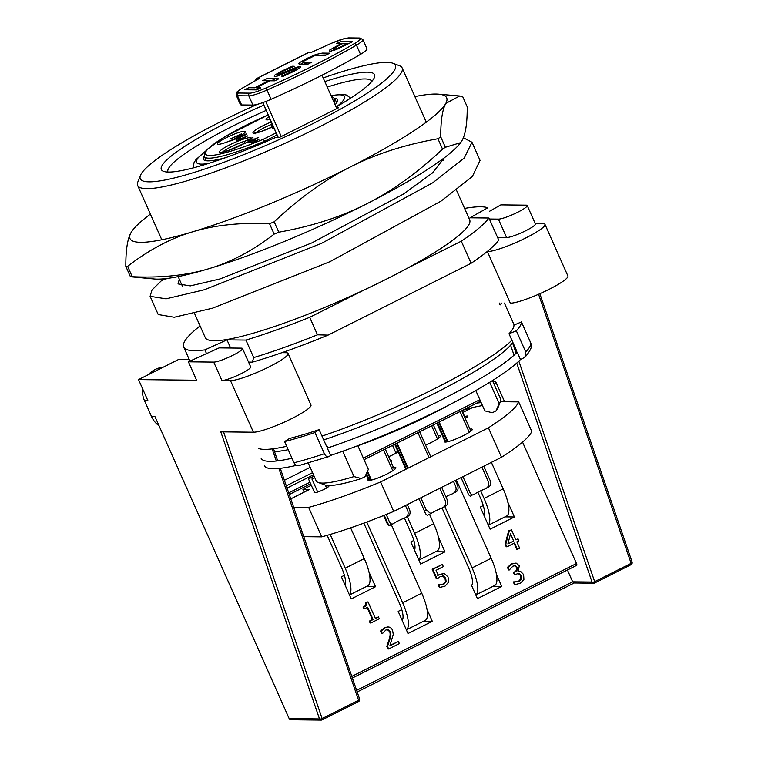 <?xml version="1.0" encoding="UTF-8"?>
<svg xmlns="http://www.w3.org/2000/svg" width="758" height="758" viewBox="0 0 758 758"><rect width="100%" height="100%" fill="white"/><g stroke="black" fill="none" stroke-linecap="round" stroke-linejoin="round"><path stroke-width="1.14" d="M132.262 276.717C161.302 278.044 186.913 275.353 209.085 268.635A173.25 25.507 156 0 1 154.405 279.001L130.442 276.746L132.262 276.717L127.647 266.323L125.828 266.352C125.752 250.301 127.439 239.149 130.878 232.905L132.688 230.138A173.25 25.507 -24 0 0 130.878 232.905A173.25 25.507 -24 0 0 192.712 231.787A173.25 25.507 -24 0 0 350.177 167.054C324.595 179.949 299.258 198.198 274.178 221.81L269.545 223.714C240.447 222.378 214.836 225.079 192.712 231.787C170.541 238.372 148.852 249.884 127.647 266.323M125.828 266.352L130.442 276.746M278.792 232.194C311.699 226.377 340.958 216.949 366.55 203.902A173.25 25.507 156 0 1 209.085 268.635C231.313 262.022 253.001 250.51 274.159 234.099L278.792 232.194L274.178 221.81M460.656 142.656L460.362 143.054A173.25 25.507 156 0 1 366.55 203.902C392.199 190.959 417.525 172.71 442.558 149.146L445.363 147.27L460.656 142.656L462.172 140.277C465.62 134.005 467.298 122.853 467.222 106.831L462.607 96.437L459.632 95.991L445.799 103.429C442.359 109.683 440.682 120.835 440.749 136.885L437.935 138.752C404.962 144.598 375.703 154.026 350.177 167.054A173.25 25.507 -24 0 0 445.799 103.429A173.25 25.507 -24 0 0 438.645 94.181A173.25 25.507 -24 0 0 414.891 96.588M150.397 214.116A173.25 25.507 -24 0 0 132.688 230.138M167.518 278.394L161.558 280.564L151.988 290.001L150.103 296.312L166.087 298.832L204.366 289.755L321.714 243.271L432.809 182.735L464.18 158.1L471.997 142.248L463.356 137.748M444.283 157.844L432.505 172.919L403.408 194.086L311.813 242.92L219.848 278.991L190.334 285.889L178.045 283.899L179.324 279.228M480.051 160.393L472.367 176.519L440.995 201.154L329.901 261.7L212.553 308.184L174.274 317.251L158.214 314.542M165.443 278.65L162.733 279.626L162.43 278.935M390.256 460.201A15.283 2.255 156 0 1 391.715 460.504A15.283 2.255 156 0 1 390.967 461.802M469.979 429.113A15.283 2.255 156 0 1 472.262 429.322A15.283 2.255 156 0 1 461.357 436.599A15.283 2.255 156 0 1 445.268 442.066A15.283 2.255 156 0 1 444.321 441.734A15.283 2.255 156 0 1 444.69 440.834M395.24 451.446A8.149 1.203 156 0 1 397.675 450.906M398.035 451.711A8.149 1.203 156 0 1 388.664 456.619M325.807 486.323A8.149 1.203 156 0 1 328.944 485.944A8.149 1.203 156 0 1 323.135 489.829A8.149 1.203 156 0 1 314.551 492.747A8.149 1.203 156 0 1 314.049 492.567M391.564 467.932A15.283 2.255 156 0 1 395.884 467.686A15.283 2.255 156 0 1 384.979 474.963A15.283 2.255 156 0 1 368.89 480.43A15.283 2.255 156 0 1 367.943 480.098A15.283 2.255 156 0 1 369.847 477.872M438.219 435.859A15.283 2.255 156 0 1 440.322 436.096A15.283 2.255 156 0 1 425.589 445.088M500.375 401.683L518.671 401.892L531.775 431.368A138.6 20.409 156 0 1 501.512 457.273L393.715 511.423A138.6 20.409 156 0 1 321.724 536.863L303.778 536.664M321.724 536.863L308.629 507.386L293.649 507.216M306.251 489.535L306.819 490.814M462.844 412.447L472.509 407.596M518.671 401.892A138.6 20.409 156 0 1 488.417 427.796L380.611 481.946A138.6 20.409 156 0 1 308.629 507.386M501.512 457.273L488.417 427.796M393.715 511.423L380.611 481.946M290.778 498.868L309.302 489.573L302.982 489.497M464.682 416.568A8.149 1.203 156 0 1 465.223 418.407M429.502 514.218L433.728 523.731L414.635 533.329L407.207 516.596M418.909 560.105L437.158 550.943A30.576 9.257 -116.7 0 0 433.728 523.731M418.842 559.954A30.576 9.257 -116.7 0 0 414.635 533.329M404.412 517.998L411.206 533.291A20.381 6.168 -116.7 0 1 414.531 550.251M395.998 453.151L392.559 445.401M456.363 479.956L491.193 558.324L472.092 567.922L444.823 506.534M475.816 594.983L494.623 585.536A30.576 9.257 -116.7 0 0 491.193 558.324M475.806 594.964A30.576 9.257 -116.7 0 0 472.092 567.922M442.028 507.936L468.662 567.884A20.381 6.168 -116.7 0 1 471.353 585.745M391.223 524.498L421.751 593.201L402.659 602.79L366.777 522.035M402.659 602.79A30.576 9.257 -116.7 0 1 406.373 629.841L425.181 620.414A30.576 9.257 -116.7 0 0 421.751 593.201M363.84 523.124L399.229 602.752A20.381 6.168 -116.7 0 1 402.166 620.366M512.901 566.188L509.272 569.988L508.106 567.372L512.133 563.961L516.255 563.166L519.315 565.8L518.017 571.703L520.888 571.731L523.607 574.526L523.92 579.444L520.405 583.29L515.156 584.541L513.99 581.926L519.315 581.234L521.485 578.875L521.163 575.53L518.936 573.38L515.042 574.536L514.132 572.489L514.909 572.101C517.117 570.964 517.837 569.343 517.07 567.24L515.26 565.695L512.901 566.188M518.908 540.842L516.842 541.875L519.656 548.205L517.42 549.332L514.606 543.003L506.941 546.85L505.785 544.253L509.329 530.856L511.47 529.785L515.961 539.895L518.027 538.853L518.908 540.842M510.522 533.822L513.725 541.013L507.888 543.95L510.522 533.822M379.294 618.784L370.833 623.029L369.989 621.153L373.144 619.57L367.658 607.224L364.503 608.807L363.755 607.12C366.133 606.097 366.948 604.638 366.199 602.752L368 601.843L375.381 618.443L378.46 616.898L379.294 618.784M448.063 577.009L448.499 582.22L445.041 586.161L440.028 587.403L438.863 584.788L444.131 584.011L446.14 581.632L445.685 578.183L443.525 576.023L440.303 576.592L437.072 578.771L432.846 569.277L442.378 564.492L443.335 566.652L436.049 570.31L438.228 575.227L444.292 573.455L448.063 577.009M399.362 643.608L388.655 648.99L387.499 646.375L389.716 639.837C390.967 635.848 391.137 633.091 390.237 631.547L388.352 629.661L385.888 629.983L382.326 633.726L381.16 631.101L385.111 627.757C388.522 626.212 390.995 627.037 392.54 630.22L393.279 634.361L389.887 645.759L398.414 641.476L399.362 643.608M287.064 488.067L313.499 474.792M494.017 384.116L496.272 382.989L504.601 401.731M522.565 442.141L576.506 563.535A2.037 0.616 63.3 0 1 576.734 565.354A2.037 0.616 63.3 0 1 576.639 565.373L352.385 678.012L576.734 565.354M496.433 574.479L501.749 586.436L477.445 598.649L471.713 585.754M423.57 621.219L432.306 621.314L426.991 609.356M432.306 621.314L408.003 633.527L398.187 611.412L401.778 609.603M435.547 551.748L444.974 551.852L438.361 536.967M444.974 551.852L420.671 564.066L410.845 541.951L413.849 540.445M366.114 586.626L375.532 586.73L368.919 571.845M375.532 586.73L351.238 598.934L341.413 576.829L344.416 575.322M504.989 516.871L514.407 516.975L507.794 502.09M514.407 516.975L490.104 529.188L480.288 507.074L483.282 505.567M303.92 537.071L304.697 536.673M388.532 648.706L387.973 648.981L386.817 646.366L389.034 639.828C390.275 635.839 390.455 633.082 389.546 631.537L387.243 629.566M382.06 633.138L381.634 633.716L380.469 631.092L384.429 627.757L387.764 626.98M390.057 645.323L397.855 641.761M440.019 587.374L439.346 587.393L438.181 584.778L438.91 584.769M439.839 584.788L443.439 584.001L445.448 581.623L445.003 578.174L442.397 575.919M436.892 578.363L436.381 578.761L432.164 569.267L441.819 564.767M437.546 575.218L443.61 573.455M370.7 622.744L370.141 623.029L369.307 621.143L372.453 619.561L367.099 607.499M364.38 608.513L363.821 608.797L363.073 607.111C365.441 606.087 366.256 604.628 365.517 602.743L367.44 602.127M375.248 618.158L377.901 617.183M517.288 549.048L516.729 549.323L514.047 543.278M506.808 546.565L506.249 546.84L505.103 544.244L508.646 530.846L510.911 530.069M515.828 539.601L517.468 539.137M509.016 569.4L508.59 569.978L507.424 567.363L511.451 563.952L515.573 563.156M517.96 571.57L519.277 571.513M515.146 584.522L514.474 584.532L513.308 581.917L514.009 581.917M515.241 581.964L518.624 581.225L520.793 578.875L520.481 575.521L518.093 573.351M514.919 574.242L514.36 574.526L513.45 572.48L514.227 572.091C516.435 570.954 517.145 569.334 516.378 567.23L514.492 565.676M310.647 483.784L289.281 494.51L310.638 483.765M359.444 698.876A2.037 0.796 161 0 1 359.633 699.084A2.037 0.796 161 0 1 358.581 700.24L322.131 718.546A2.037 0.796 161 0 1 319.516 718.935A2.037 1.923 90.6 0 0 322.074 719.901L358.525 701.595A2.037 1.923 90.6 0 0 359.605 699.407M631.982 561.991A2.037 0.796 161 0 1 632.172 562.199A2.037 0.796 161 0 1 631.13 563.355L594.67 581.661A2.037 0.796 161 0 1 592.055 582.049A2.037 1.923 90.6 0 0 593.77 583.215L574.005 582.987L572.678 581.831L356.63 690.349M593.77 583.215A2.037 1.923 90.6 0 0 594.613 583.016L631.063 564.71A2.037 1.923 90.6 0 0 632.144 562.512M242.513 348.509A16.306 2.397 156 0 1 230.887 356.269A16.306 2.397 156 0 1 213.728 362.106L188.41 361.822L219.128 347.903L241.499 348.149A16.306 2.397 156 0 1 242.513 348.509L250.699 366.929A16.306 2.397 156 0 1 239.073 374.689A16.306 2.397 156 0 1 221.914 380.525L230.489 380.62L253.418 432.212L220.786 431.842L319.516 718.935L289.158 718.593A2.037 1.923 90.6 0 0 290.873 719.759L321.231 720.1M489.393 211.349L500.877 204.878L526.194 205.162A16.306 2.397 156 0 1 527.208 205.513A16.306 2.397 156 0 1 515.573 213.282A16.306 2.397 156 0 1 498.413 219.109L489.384 219.015M544.983 224.387A32.613 4.804 156 0 1 521.722 239.916A32.613 4.804 156 0 1 487.403 251.58L510.333 303.172A32.613 4.804 -24 0 0 544.651 291.498A32.613 4.804 -24 0 0 567.903 275.978L544.983 224.387A32.613 4.804 156 0 0 542.955 223.676L535.243 223.591M289.158 718.593L154.897 416.445L151.467 416.407A23.441 22.067 90.6 0 0 159.066 425.806M514.701 543.211A23.441 22.067 90.6 0 0 514.492 544.291M142.504 388.541A23.441 22.067 90.6 0 0 144.513 400.745L147.943 400.783L138.524 379.597L196.597 380.241L188.41 361.822M144.513 400.745L151.467 416.407M483.737 514.853L484.239 514.597M414.304 549.721L414.806 549.474M162.932 367.336A23.441 22.067 90.6 0 0 148.464 374.604M492.681 381.113L494.775 381.132A2.037 0.616 63.3 0 1 496.272 382.989M567.439 570.025L572.678 581.831L592.055 582.049L516.757 363.091M281.938 352.678L286.041 352.726A32.613 4.804 156 0 1 288.068 353.427A32.613 4.804 156 0 1 264.807 368.957A32.613 4.804 156 0 1 230.489 380.62M189.311 359.662L178.452 359.548L138.524 379.597M253.418 432.212A32.613 4.804 -24 0 0 287.737 420.538A32.613 4.804 -24 0 0 310.988 405.018L288.068 353.427M527.208 205.513L535.394 223.942A16.306 2.397 156 0 1 523.759 231.702A16.306 2.397 156 0 1 506.6 237.538L497.57 237.434M311.301 485.253L302.954 489.45L304.157 492.15M493.013 586.341L501.749 586.436M390.048 633.318L390.74 633.328M284.392 480.288L310.183 467.335M494.775 381.132L493.07 381.985M312.552 472.66L286.306 485.84M456.487 190.182L469.704 219.943A144.721 21.309 156 0 1 406.108 268.891A144.721 21.309 156 0 1 364.882 289.603A144.721 21.309 156 0 1 205.21 337.481L194.446 313.272M364.882 289.603L309.709 317.318A168.162 24.758 156 0 1 245.905 340.077L226.983 339.868L204.868 349.883A168.257 24.768 156 0 1 183.692 347.041A168.257 24.768 156 0 1 200.074 325.931M464.588 208.422A168.162 24.758 156 0 1 487.801 207.777L470.007 217.802L488.938 218.01A168.162 24.758 156 0 1 461.29 241.177L406.108 268.891M488.938 218.01L498.764 240.125A168.162 24.758 156 0 1 471.116 263.291L328.091 335.121L317.488 334.818A168.162 24.758 156 0 1 253.684 357.587L245.905 340.077M511.868 340.181A142.684 21.006 156 0 1 321.989 436.096M286.676 446.272A142.684 21.006 156 0 1 258.506 448.48M274.557 451.683A137.586 20.258 -24 0 0 288.192 449.684M323.675 439.877A137.586 20.258 -24 0 0 512.815 342.294M501.36 303.067A142.684 21.006 156 0 1 500.109 304.934L499.276 303.048M328.091 335.121A163.065 24.01 -24 0 1 252.348 362.153L253.684 357.587M471.116 263.291L461.29 241.177M317.488 334.818L309.709 317.318M252.348 362.153L248.558 362.106M323.183 77.932A139.624 20.561 156 0 1 392.805 63.246A139.624 20.561 156 0 1 305.123 127.458A139.624 20.561 156 0 1 148.956 181.835A139.624 20.561 156 0 1 140.457 175.382A139.624 20.561 156 0 1 257.227 104.348M140.457 175.382L137.852 181.929A144.721 21.309 -24 0 0 137.672 185.483A144.721 21.309 -24 0 0 146.664 188.619A144.721 21.309 -24 0 0 298.955 136.847A144.721 21.309 -24 0 0 402.166 67.955A144.721 21.309 -24 0 0 399.409 65.709L392.805 63.246M336.107 107.011A116.694 17.178 -24 0 0 374.357 77.591A116.694 17.178 -24 0 0 324.812 81.589M263.803 105.125A116.694 17.178 -24 0 0 163.463 171.308A116.694 17.178 -24 0 0 275.884 137.35L279.541 137.387L338.561 107.75L336.429 107.721M167.925 172.019A111.597 16.43 156 0 1 266.153 110.412M327.238 87.047A111.597 16.43 156 0 1 371.894 81.381M230.612 348.036L226.983 339.868M206.527 353.616L204.868 349.883M272.634 124.994L271.402 125.856L271.497 126.652L273.24 126.359M241.707 133.749L230.015 139.112L239.348 134.839L235.35 138.354L235.814 138.828L242.863 136.26L246.909 134.024L245.943 134.005L238.126 137.643L241.707 133.749M235.312 138.43A15.283 2.255 156 0 1 218.323 144.323A15.283 2.255 156 0 1 217.394 143.992A15.283 2.255 156 0 1 230.451 135.729A15.283 2.255 156 0 1 245.336 131.57A15.283 2.255 156 0 1 243.858 133.484A15.283 2.255 156 0 1 237.879 137.132M270.142 119.394A15.283 2.255 156 0 1 267.006 119.906A15.283 2.255 156 0 1 266.067 119.575A15.283 2.255 156 0 1 268.938 116.675M274.055 128.197L272.321 128.49L272.217 127.695L273.449 126.842M240.21 137.501L238.95 139.481L247.724 135.862L243.678 138.098L236.629 140.675L236.174 140.202L238.173 138.297M239.225 137.435L240.163 136.686L238.258 137.634M235.88 138.828L230.839 140.95L235.321 138.705M237.747 137.492L241.556 135.578L242.522 135.587L241.205 136.658M251.902 140.202L250.604 140.846L255.162 140.922L258.942 139.349L254.489 142.068L248.368 141.973L245.147 143.224M248.236 141.68L251.211 140.183M276.13 132.858L263.433 139.216L264.921 142.144M252.945 137.425L243.773 141.661L247.544 140.126L253.674 140.23L258.118 137.501L254.347 139.074L249.789 139.008L252.945 137.425M245.279 143.518L244.464 141.67M248.368 141.973L247.544 140.126M364.048 459.67L480.525 401.2M335.093 104.727A73.374 10.802 -24 0 0 337.424 101.477A73.374 10.802 -24 0 0 334.581 98.189M204.262 156.091A73.374 10.802 -24 0 0 204.802 160.402A73.374 10.802 -24 0 0 225.173 157.787M355.398 446.595A100.899 14.857 -24 0 0 446.794 406.193M357.861 445.732L368.36 469.363L364.968 476.706L361.253 478.563L354.014 476.574A100.899 14.857 156 0 1 318.123 482.448A100.899 14.857 156 0 1 316.2 480.885L308.288 463.072M489.696 382.345L499.171 403.663L496.026 410.874L492.312 412.74L484.826 410.864L475.816 390.588M481.178 402.669A87.142 12.829 -24 0 0 476.971 403.066M318.123 482.448L324.737 484.902A95.802 14.108 -24 0 0 361.253 478.563M354.014 476.574L342.758 451.237M492.463 380.62L500.612 398.945A100.899 14.857 156 0 1 500.479 401.418A100.899 14.857 156 0 1 499.171 403.663M462.57 410.286A92.23 13.578 156 0 1 482.486 405.596M496.026 410.874A95.802 14.108 -24 0 0 497.873 407.965L500.479 401.418M347.079 43.803L342.284 43.756L333.776 48.398L333.833 49.279L337.85 48.199L347.079 43.803M274.747 80.841L270.038 80.793L256.052 87.814L260.771 87.862L256.735 89.889L244.72 89.757L248.757 87.729L254.631 87.795L268.616 80.774L262.742 80.708L266.778 78.68L278.783 78.813L274.747 80.841M304.337 62.109L311.87 62.194L307.833 64.222L300.339 64.136C298.576 64.184 298.33 63.681 299.59 62.639L306.573 58.555L315.764 54.519L322.33 53.098L329.825 53.183L325.779 55.211L314.561 55.751L303.257 61.426L304.337 62.109M283.52 76.151L281.606 76.132L291.678 71.745C295.573 69.745 297.041 68.694 296.065 68.571L283.369 73.659C278.764 75.705 275.741 76.71 274.311 76.653L274.519 75.241L281.36 71.243L292.266 66.249L294.265 66.268L283.037 71.11C278.612 73.365 277.021 74.511 278.271 74.54L295.971 67.415L300.111 66.448C301.798 66.695 299.533 68.419 293.327 71.622L283.52 76.151M352.498 41.794L336.164 49.611L329.673 51.402L329.664 50.037L340.92 43.737L336.448 43.689L340.484 41.662L352.498 41.794M311.396 52.397L309.861 52.169A2.037 1.923 -89.4 0 0 309.027 52.368L311.396 52.397A158.877 23.394 156 0 1 331.445 43.32A18.344 2.7 156 0 1 347.808 38.099L359.093 38.222A18.344 2.7 156 0 1 354.412 43.576A158.877 23.394 156 0 1 266.096 87.928A18.344 2.7 156 0 1 249.733 93.149L238.448 93.026A18.344 2.7 156 0 1 243.129 87.672A158.877 23.394 156 0 1 259.321 78.548L258.601 78.946M308.468 58.309A10.195 3.089 63.3 0 1 308.298 57.712M259.321 78.548L256.943 78.529A10.195 3.089 -116.7 0 0 256.469 78.633L308.544 52.473A10.195 3.089 63.3 0 1 309.027 52.368L256.943 78.529A2.037 1.923 90.6 0 0 255.844 80.424M310.742 56.566A8.149 2.473 -116.7 0 0 310.884 57.172M314.466 55.789L314.172 55.116M336.827 108.621L321.989 75.232M243.129 87.672A2.037 1.213 -120.3 0 0 242.92 87.757C232.99 94.466 237.301 91.898 236.259 95.3L240.352 104.509A20.381 3.004 -24 0 0 241.622 104.955L252.907 105.078A20.381 3.004 -24 0 0 271.089 99.279A160.914 23.688 -24 0 0 360.533 54.349A20.381 3.004 -24 0 0 367.014 48.844L362.921 39.634L359.936 38.023A2.037 1.923 -89.4 0 0 359.093 38.222M259.89 85.881L259.634 85.284M265.717 101.506L281.275 136.516M249.107 89.804L255.455 89.643L259.028 87.843M260.449 87.862L257.199 89.662M267.129 80.755L275.22 80.604M266.465 82.584L265.044 82.565M320.795 55.154L326.253 54.974M300.841 64.146L304.129 62.109M305.616 62.128L304.081 63.274L305.161 63.956L308.307 63.985M294.132 68.106L279.882 75.137M276.395 76.321L280.015 74.199M294.843 70.845L282.734 76.141M294.976 69.935L298.586 68.694M331.417 51.174L334.676 49.204M340.835 43.737L348.926 43.585M338.722 45.546L337.357 45.527M338.324 48.019L334.666 50.18M344.89 45.613L343.507 45.603M420.842 497.798L426.29 510.049L430.8 513.564L432.013 512.872A12.232 1.8 156 0 1 440.351 508.694C444.937 507.31 446.576 504.591 445.249 500.536L439.801 488.275M408.174 468.103L397.078 443.136M429.028 457.624L417.942 432.676M426.29 510.049L424.404 510.987C425.825 514.853 427.247 516.037 428.658 514.559M441.687 487.328L447.135 499.588C448.452 503.501 447.315 505.974 443.714 507.007A14.269 2.103 -24 0 0 443.544 507.074M424.404 510.987L418.956 498.745M406.44 468.975L395.344 444.008M419.676 431.795L430.771 456.752M483.784 466.179L490.142 480.487C491.459 484.4 490.312 486.873 486.721 487.906A14.269 2.103 -24 0 0 486.541 487.972M472.499 494.87A14.269 2.103 -24 0 0 471.666 495.457C470.254 496.935 468.832 495.751 467.402 491.885L461.054 477.597M445.96 442.028L437.451 422.888M461.793 410.684L470.889 431.15M462.939 476.649L469.287 490.938C470.69 494.965 472.594 495.903 475.02 493.771A12.232 1.8 156 0 1 483.358 489.592C487.944 488.209 489.573 485.49 488.256 481.434L481.899 467.127M447.921 441.668L439.195 422.017M469.268 432.297L460.049 411.556M386.21 514.483L388.702 520.092C390.105 524.11 392.009 525.057 394.435 522.925A12.232 1.8 156 0 1 402.773 518.737C407.359 517.354 408.988 514.635 407.671 510.579L405.426 505.539M371.439 480.051L367.507 471.192M392.805 470.718L383.557 449.911M407.311 504.591L409.557 509.632C410.874 513.554 409.727 516.027 406.127 517.051A14.269 2.103 -24 0 0 405.956 517.117M391.914 524.024A14.269 2.103 -24 0 0 391.071 524.602C389.669 526.09 388.248 524.896 386.817 521.04L384.259 515.269M369.468 480.401L366.417 473.532M385.301 449.039L394.425 469.581M524.896 357.312C529.908 351.447 532.031 347.325 531.273 344.937L530.846 343.128A150.833 22.209 156 0 1 525.758 352.015L524.906 357.302L520.471 359.529L517.193 352.157L515.364 352.887L516.378 350.319L509.006 333.738A142.684 21.006 -24 0 0 513.962 325.097L521.438 321.942A150.833 22.209 156 0 1 516.34 330.82L509.006 333.738M516.473 351.674A140.647 20.703 156 0 1 515.364 352.887M292.001 458.249A142.684 21.006 156 0 1 261.103 458.249M328.356 447.343L327.314 448.073L330.592 455.435L329.029 456.524C327.342 457.339 325.798 456.411 324.396 453.72A150.833 22.209 156 0 1 294.009 462.768L284.591 441.573L289.565 438.446A142.684 21.006 -24 0 0 319.127 429.644L326.499 446.225L328.356 447.343A140.647 20.703 156 0 1 327.949 447.485M517.193 352.157A142.684 21.006 156 0 1 327.314 448.073M525.758 352.015L516.34 330.82M530.846 343.128L521.438 321.942M294.009 462.768C295.44 465.44 297.155 466.322 299.154 465.412M329.029 456.524L298.396 465.734M324.396 453.72L314.977 432.534A150.833 22.209 156 0 1 284.591 441.573M319.127 429.644L314.977 432.534M296.255 465.393A142.684 21.006 156 0 1 264.381 465.62M520.471 359.529A142.684 21.006 156 0 1 330.592 455.435M383.624 515.525L386.125 521.144C387.546 525 388.968 526.194 390.379 524.716M455.369 480.449L457.538 485.328C458.855 489.242 457.709 491.715 454.108 492.747A14.269 2.103 -24 0 0 453.938 492.814M433.368 424.935L439.09 437.811M445.856 496.717A12.232 1.8 156 0 1 450.754 494.434C455.34 493.051 456.97 490.331 455.653 486.276L453.483 481.396M437.48 438.977L431.624 425.806M350.622 527.843L364.295 558.608L345.203 568.206L330.204 534.447M349.476 594.983L367.725 585.82A30.576 9.257 -116.7 0 0 364.295 558.608M349.41 594.831A30.576 9.257 -116.7 0 0 345.203 568.206M327.181 535.328L341.773 568.159A20.381 6.168 -116.7 0 1 345.098 585.129M314.741 477.587L311.926 478.99L317.725 492.027M326.565 488.029L325.248 485.073M314.305 492.018L308.497 478.952L314.096 476.147M491.392 462.361L503.17 488.863L484.078 498.451L480.667 490.796M488.351 525.228L506.6 516.065A30.576 9.257 -116.7 0 0 503.17 488.863M488.285 525.086A30.576 9.257 -116.7 0 0 484.078 498.451M477.872 492.179L480.638 498.413A20.381 6.168 -116.7 0 1 483.974 515.383M465.44 418.274L462.01 410.571M462.607 96.437L467.222 106.831M445.363 147.27L440.749 136.885M437.935 138.752L442.558 149.146M269.545 223.714L274.159 234.099M576.506 563.535L351.826 676.382M309.946 482.211L288.722 492.871M358.525 701.595L355.947 701.567M357.189 691.969L574.147 582.997M592.936 582.997L594.613 583.016M631.063 564.71L628.486 564.682M538.578 294.256L631.13 563.355M510.608 345.212L514.047 355.208M594.67 581.661L518.842 361.159M515.885 352.574L512.512 342.758M272.15 448.897L276.31 460.997M278.868 468.444L358.581 700.24M322.131 718.546L223.544 431.88M320.397 719.882L322.074 719.901M221.914 380.525L213.728 362.106M506.6 237.538L498.413 219.109M256.09 132.877A15.283 2.255 156 0 1 272.236 124.094M273.998 128.074A15.283 2.255 156 0 1 273.392 128.367M271.288 121.972A17.33 2.549 -24 0 0 256.46 129.391A17.33 2.549 -24 0 0 254.044 133.2A17.33 2.549 -24 0 0 273.306 126.52M263.433 139.216A69.3 10.205 156 0 1 205.399 152.822A69.3 10.205 156 0 1 268.161 114.932L224.482 136.971L207.607 149.099L204.755 152.765L204.452 156.593A71.337 10.508 -24 0 0 264.533 141.272L277.068 134.99M331.682 97.033A69.3 10.205 156 0 1 332.288 98.407M251.144 137.965A17.33 2.549 -24 0 0 231.73 143.887A17.33 2.549 -24 0 0 220.559 152.453A17.33 2.549 -24 0 0 245.061 143.035L227.902 150.69L221.26 152.254L222.179 153.097M248.037 141.215A17.33 2.549 -24 0 0 249.515 140.154M250.756 139.017A17.33 2.549 -24 0 0 251.182 138.307M222.596 152.14A15.283 2.255 156 0 1 244.483 141.31M247.714 140.495A15.283 2.255 156 0 1 249.136 140.344M250.718 142.011L250.14 140.723A15.283 2.255 156 0 1 249.363 141.983M333.861 101.942A71.337 10.508 -24 0 0 334.837 98.663L331.303 96.2M479.861 399.693L363.357 458.116M208.166 163.51A81.021 11.929 156 0 1 205.911 150.994M331.094 95.716A81.021 11.929 156 0 1 336.704 106.67M347.808 38.099A2.037 1.923 -89.4 0 1 348.652 37.9L344.738 38.487L331.435 43.291L311.576 52.283M354.412 43.576A2.037 1.213 59.7 0 1 356.44 45.139A20.381 3.004 -24 0 0 362.921 39.634M266.096 87.928L266.996 90.06A160.914 23.688 -24 0 0 356.44 45.139L360.533 54.349M249.733 93.149A2.037 1.923 90.6 0 0 248.814 95.868A20.381 3.004 -24 0 0 266.996 90.06L271.089 99.279M238.448 93.026A2.037 1.923 90.6 0 0 237.529 95.735L248.814 95.868L252.907 105.078M258.942 78.728L242.92 87.757A2.037 1.213 -120.3 0 0 242.74 87.9M236.259 95.3A20.381 3.004 -24 0 0 237.529 95.735L241.622 104.955M278.243 137.378L262.789 102.595M310.325 62.971L309.965 62.175M308.459 62.156L304.896 63.947M299.912 66.458L295.648 68.599M275.372 78.775L271.8 80.566M333.757 48.417L333.397 47.612M438.645 94.181L459.632 95.991M150.198 296.501L158.299 314.731M472.111 142.532L480.174 160.677M574.204 582.997L357.198 691.988M632.172 562.199L539.838 293.697M359.633 699.084L280.271 468.292M277.703 460.836L273.534 448.717M401.683 619.295L402.877 618.699M504.43 303.105L514.161 325.011M443.307 160.525L442.653 159.066M426.28 122.218L402.166 67.955M182.365 286.069L178.158 276.594M161.786 239.746L137.672 185.483M189.955 361.121L183.692 347.041M255.673 133.834L254.745 132.991L261.387 131.437L273.297 126.491M249.373 140.154L248.008 141.168M204.452 156.593L206.081 160.279M334.837 98.663L336.476 102.349M480.174 401.465L364.058 459.689M350.67 98.133L346.472 95.034L342.635 94.362L331.009 95.536M206.328 150.472L195.981 159.559L193.972 162.762L193.394 167.802M348.652 37.9L359.936 38.023M254.821 80.992L256.469 78.633M278.129 137.378L262.694 102.633M396.567 443.392L407.662 468.359M430.8 513.564L428.024 514.957M394.747 444.302L405.833 469.278M436.854 423.191L445.24 442.066M438.674 422.272L447.353 441.8M367.185 471.883L370.87 480.184M366.048 474.337L368.748 480.43"/></g></svg>
